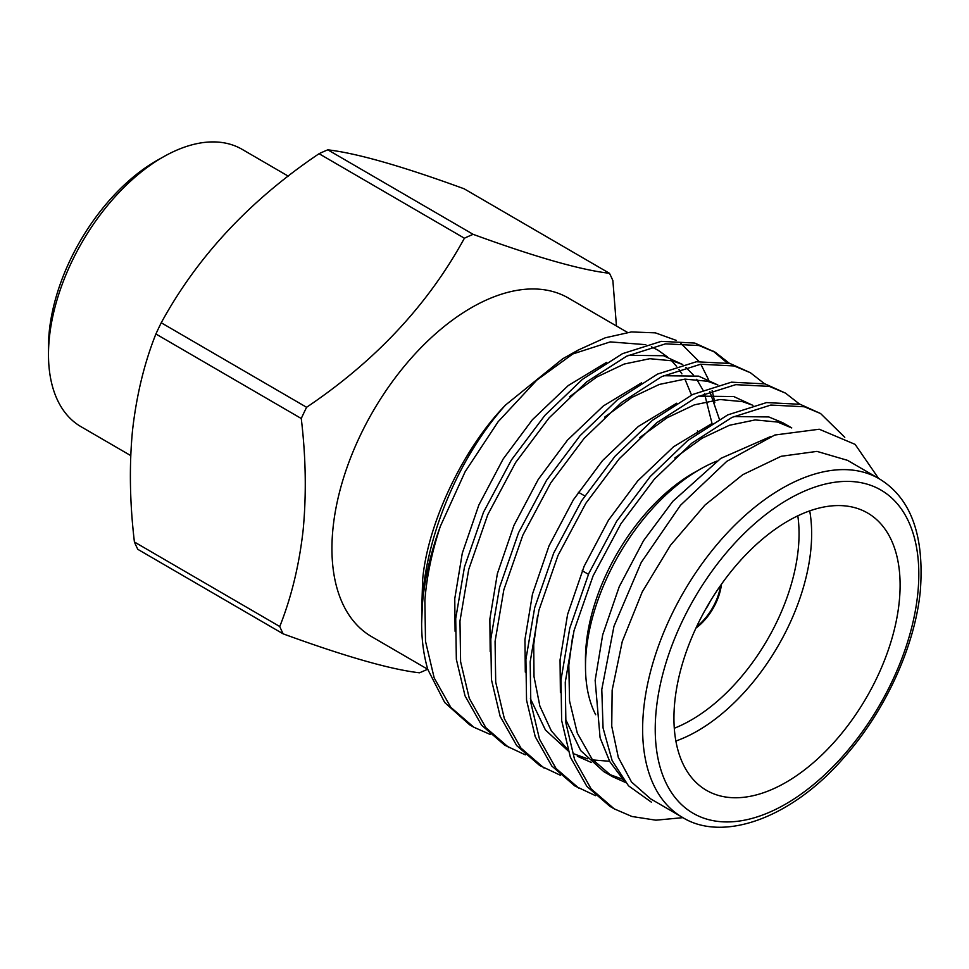 <?xml version="1.0" encoding="UTF-8"?>
<svg xmlns="http://www.w3.org/2000/svg" width="969" height="969" viewBox="0 0 969 969"><rect width="100%" height="100%" fill="white"/><g stroke="black" fill="none" stroke-linecap="round" stroke-linejoin="round"><path stroke-width="1.45" d="M48.486 355.223L48.45 347.81A151.467 86.641 -59.8 0 1 49.298 331.204A151.467 86.641 -59.8 0 1 157.584 160.115L164.04 156.493A160.369 91.728 120.2 0 0 49.383 337.636A160.369 91.728 120.2 0 0 48.486 355.223A160.369 91.728 120.2 0 0 80.948 426.651L130.718 455.587M288.229 176.14L242.177 149.371A160.369 91.728 120.2 0 0 164.04 156.493M155.9 333.99C144.32 363.036 136.508 395.255 132.499 430.636C129.143 465.944 129.785 503.068 134.412 541.998A253.66 145.096 120.2 0 0 137.828 549.338L283.178 633.859A253.66 145.096 -59.8 0 1 279.762 626.519C291.451 597.074 299.251 564.854 303.164 529.861C306.507 494.093 305.865 456.968 301.262 418.499A253.66 145.096 -59.8 0 1 306.592 407.283L161.242 322.774A253.66 145.096 120.2 0 0 155.9 333.99L301.262 418.499M427.753 669.288L371.575 636.621A195.811 112.004 -59.8 0 1 333.033 527.948A195.811 112.004 -59.8 0 1 425.827 342.82A195.811 112.004 -59.8 0 1 568.428 298.064L627.476 332.403M427.632 669.216A253.66 145.096 -59.8 0 1 419.492 672.801C390.87 669.543 345.436 656.57 283.178 633.859M705.359 609.695A32.97 18.859 120.2 0 0 710.144 601.458M695.948 628.094A41.873 23.959 120.2 0 0 721.481 584.186M696.566 626.786A41.873 23.959 120.2 0 0 720.645 585.373M809.709 510.869A160.369 91.728 -59.8 0 1 810.75 550.61A160.369 91.728 -59.8 0 1 675.877 741.031M595.681 714.71A160.369 91.728 -59.8 0 1 585.494 667.447A160.369 91.728 -59.8 0 1 586.39 649.872A160.369 91.728 -59.8 0 1 701.047 468.717A160.369 91.728 -59.8 0 1 716.806 461.123M701.047 468.717L694.591 472.351A151.467 86.641 120.2 0 0 586.306 643.44A151.467 86.641 120.2 0 0 585.458 660.046L585.494 667.447M674.291 728.252A151.467 86.641 120.2 0 0 798.202 549.689A151.467 86.641 120.2 0 0 797.814 515.823M674.836 701.302A160.369 91.728 120.2 0 0 706.413 790.304A160.369 91.728 120.2 0 0 823.202 753.652A160.369 91.728 120.2 0 0 899.208 602.04A160.369 91.728 120.2 0 0 867.63 513.025A160.369 91.728 120.2 0 0 750.842 549.677A160.369 91.728 120.2 0 0 674.836 701.302M562.601 358.857L505.527 405.042C462.261 449.555 427.341 524.556 422.617 580.019L421.733 610.482M697.559 433.082L697.474 430.721M691.515 395.049L684.926 379.109M681.91 373.864L678.978 369.492M676.616 366.379L671.456 360.601M667.532 356.955L657.987 350.172L651.338 346.793M645.814 344.673L610.252 341.9L570.22 354.799M879.125 478.722L847.536 460.348L816.964 451.384L781.123 456.29L742.787 474.677L704.935 505.103L670.536 545.22L642.241 591.914L622.255 641.526L612.142 690.219L611.742 726.241L618.307 757.37L631.509 782.007L650.696 798.892L682.273 817.267A195.811 112.004 -59.8 0 1 643.731 708.593A195.811 112.004 -59.8 0 1 736.525 523.466A195.811 112.004 -59.8 0 1 879.125 478.722C910.848 497.909 924.571 535.36 920.308 591.066C914.966 646.19 885.303 711.016 844.144 757.346C790.74 819.35 722.026 842.388 682.273 817.267M609.949 806.365L586.875 786.416L570.317 757.068L561.645 720.464L561.015 679.778L569.772 628.154L588.825 573.418L616.696 521.201L650.151 476.627L687.602 440.665L727.767 414.889L766.552 402.583L800.103 404.291L820.586 413.533L844.774 437.322M682.939 817.654L655.904 820.186L631.945 816.492L614.213 808.849L591.138 788.887L574.581 759.539L565.896 722.947L565.266 682.261L574.036 630.625L593.089 575.889L620.959 523.684L654.414 479.11L691.866 443.136L732.031 417.373L770.803 405.054L804.367 406.774L820.586 413.533M440.338 526.337A222.737 127.411 120.2 0 0 422.859 599.46A222.737 127.411 120.2 0 0 421.624 623.879A222.737 127.411 120.2 0 0 427.801 669.434L444.735 702.561L469.565 724.739L473.817 727.222L450.742 707.261L434.185 677.912L425.512 641.321L424.882 600.635C426.566 577.415 431.714 552.645 440.338 526.337L465.144 471.697L498.114 421.745L536.79 380.151L578.118 350.1L605.31 337.781L631.388 331.943L655.371 332.851L676.41 340.446M525.319 754.851L504.655 745.149L481.581 725.2L465.023 695.839L456.338 659.247L455.721 618.561L464.478 566.926L483.531 512.189L511.402 459.984L544.857 415.41L582.308 379.436L622.473 353.673L661.258 341.354L694.809 343.074L715.292 352.304L729.463 363.363M713.136 351.105L726.968 362.745M508.919 747.62L485.844 727.671L469.275 698.322L460.602 661.73L459.972 621.032L468.73 569.409L487.782 514.672L515.665 462.455L549.108 417.881L586.572 381.919L626.737 356.144L665.509 343.838L699.073 345.545L715.292 352.304M560.421 775.261L539.757 765.558L516.683 745.597L500.113 716.248L491.44 679.657L490.811 638.971L499.568 587.335L518.621 532.599L546.504 480.382L579.947 435.808L617.41 399.846L657.576 374.07L696.348 361.764L729.911 363.484L750.381 372.714L764.565 383.772M544.021 768.029L520.947 748.08L504.377 718.732L495.704 682.128L495.074 641.442L503.832 589.818L522.885 535.082L550.755 482.865L584.21 438.291L621.662 402.329L661.839 376.553L700.611 364.247L734.175 365.955L750.381 372.714M595.523 795.67L574.859 785.956L551.785 766.007L535.215 736.658L526.542 700.066L525.913 659.38L534.67 607.745L553.723 553.008L581.594 500.791L615.049 456.217L652.5 420.255L692.678 394.48L731.45 382.174L765.013 383.894L785.484 393.123L799.655 404.17M579.123 788.439L556.036 768.49L539.479 739.129L530.806 702.537L530.176 661.851L538.934 610.228L557.987 555.491L585.857 503.274L619.312 458.7L656.764 422.726L696.929 396.963L735.713 384.657L769.265 386.365L785.484 393.123M490.229 734.454L473.829 727.222M878.556 478.395L855.13 444.383L819.253 429.231L774.825 435.02L726.774 461.365L680.432 505.346L641.248 562.42L613.971 626.277L601.785 689.468L603.057 727.949L612.142 760.617L628.493 785.798L651.313 802.126M505.527 405.042C461.389 453.928 428.758 528.493 422.787 594.045L421.624 623.879M680.432 342.917L699.012 361.437M700.841 364.211L708.63 379.836M712.154 390.568L714.819 402.547M626.434 782.891L612.469 776.666L592.023 759.03L577.306 733.133L569.53 700.878L568.827 665.025L572.703 635.979M674.824 457.974L702.15 438.206L729.5 425.258L755.13 419.928L777.586 422.048L791.746 427.935L782.976 422.835L768.817 416.949L733.763 416.549M591.332 762.482L577.367 756.256M567.701 749.509L551.313 730.844L539.854 706.026L534.004 676.604L533.725 644.627L537.601 615.569M639.734 437.564L667.047 417.796L694.398 404.848L720.028 399.519L742.484 401.638L751.096 404.691M604.632 417.154L631.945 397.399L659.295 384.439L684.938 379.109L707.394 381.229L715.994 384.281M569.53 396.757L596.843 376.989L624.206 364.041L649.836 358.7L672.292 360.831L680.904 363.884M709.805 391.428L719.373 419.226M623.975 780.554L609.816 761.682L600.09 737.748L595.148 680.335L602.682 634.852L619.252 586.633L643.561 540.629L672.801 501.348L720.754 458.41L770.379 436.656M622.667 779.233L608.169 773.952M612.469 776.666L603.699 771.554L580.685 750.6L565.496 719.083M560.385 692.508L560.058 659.925L567.592 614.443L584.15 566.223L608.459 520.22L637.699 480.939L673.54 446.782L711.815 423.598M609.586 761.271L592.774 759.938M587.577 758.824L573.067 753.543M568.137 750.878L545.414 729.96L530.394 698.673M525.295 672.098L524.956 639.516L532.49 594.033L549.048 545.813L573.369 499.81L602.597 460.529L638.438 426.372L676.713 403.201M698.661 396.139L733.715 396.539L752.949 405.381M490.193 651.689L489.854 619.118L497.388 573.636L513.945 525.404L538.267 479.401L567.507 440.12L603.336 405.963L641.623 382.791M663.559 375.73L698.613 376.129L717.859 384.972M455.091 631.279L454.764 598.709L462.286 553.226L478.856 505.006L503.165 458.991L532.405 419.71L568.246 385.553L606.521 362.382M628.469 355.32L663.511 355.72L682.757 364.562M685.834 367.36L693.356 374.942M696.687 379.291L702.9 389.974M704.499 393.547L712.021 423.477M327.801 149.832A253.66 145.096 120.2 0 0 319.055 153.708L464.405 238.217A253.66 145.096 -59.8 0 1 473.151 234.341L327.801 149.832C356.762 153.187 402.208 166.171 464.115 188.785L609.465 273.294A253.66 145.096 -59.8 0 1 612.88 280.635L616.454 325.996M279.762 626.519L134.412 541.998M319.055 153.708C250.002 200.171 197.397 256.519 161.242 322.774M306.592 407.283C375.633 360.819 428.237 304.46 464.405 238.217M473.151 234.341C535.058 256.955 580.504 269.939 609.465 273.294M917.764 593.827A186.896 106.905 120.2 0 0 803.567 491.513A186.896 106.905 120.2 0 0 656.279 709.502A186.896 106.905 120.2 0 0 770.464 811.816A186.896 106.905 120.2 0 0 917.764 593.827M582.236 570.729L588.425 574.326M562.589 358.845L578.118 350.1M609.961 806.365L614.213 808.849M578.323 492.191L584.755 495.934"/></g></svg>
